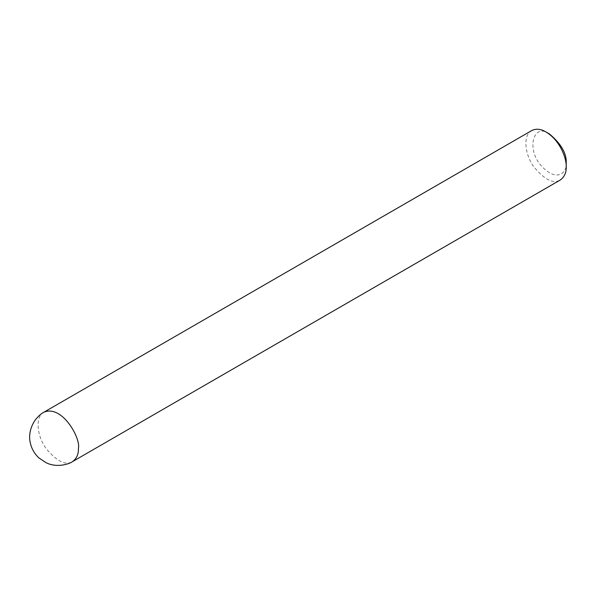 <?xml version="1.0" encoding="UTF-8"?>
<svg xmlns="http://www.w3.org/2000/svg" width="596" height="596" viewBox="0 0 596 596"><rect width="100%" height="100%" fill="white"/><g stroke="black" fill="none" stroke-linecap="round" stroke-linejoin="round"><path stroke-width="0.45" stroke-dasharray="2.98 2.23" d="M531.744 130.561C523.087 134.644 524.324 153.865 533.815 166.805C544.558 179.731 553.379 184.127 560.285 179.999M549.378 133.914C533.182 122.106 525.553 150.118 542.353 166.925C557.372 182.622 567.362 172.132 566.2 163.051M43.948 412.186C35.298 416.269 36.535 435.49 46.026 448.43C56.762 461.356 65.59 465.752 72.496 461.624"/><path stroke-width="0.89" d="M72.496 461.624L560.285 179.999C564.464 176.915 566.431 172.557 566.2 166.932C566.684 158.663 560.277 140.589 546.018 131.969C540.766 128.9 536.005 128.431 531.744 130.561L43.948 412.186C41.251 413.512 38.315 416.157 35.142 420.113C28.653 429.738 29.234 438.641 30.269 442.679C31.566 448.713 34.479 453.824 39.008 458.011L46.466 462.913C58.028 468.367 70.395 463.39 72.496 461.624C76.668 458.54 78.642 454.182 78.404 448.557C81.071 438.537 62.193 404.505 43.948 412.186M566.2 166.932L566.2 163.051C566.736 153.477 561.127 143.77 549.378 133.914L546.018 131.969"/></g></svg>
